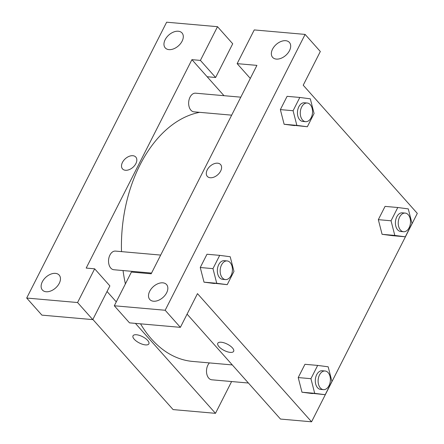 <?xml version="1.0" encoding="UTF-8"?>
<svg xmlns="http://www.w3.org/2000/svg" width="444" height="444" viewBox="0 0 444 444"><rect width="100%" height="100%" fill="white"/><g stroke="black" fill="none" stroke-linecap="round" stroke-linejoin="round"><path stroke-width="0.67" d="M200.405 60.401L191.925 59.651L86.192 268.071L94.666 268.82L109.879 285.908L92.774 319.619L41.908 315.135L26.696 298.046L166.639 22.2L217.51 26.684L232.717 43.773L215.612 77.489L200.405 60.401L217.51 26.684M231.613 381.54L215.484 413.331L173.099 409.59L92.863 319.452M46.126 291.752A11.233 7.248 -41.7 0 0 57.698 285.758A11.233 7.248 -41.7 0 0 59.18 275.091A11.233 7.248 -41.7 0 0 45.971 277.145A11.233 7.248 -41.7 0 0 42.402 290.026A11.233 7.248 -41.7 0 0 46.126 291.752M92.774 319.619L77.561 302.531L26.696 298.046M94.666 268.82L77.561 302.531M191.925 59.651L207.137 76.74L215.612 77.489M178.294 31.235A11.233 7.248 -41.7 0 0 166.728 37.229A11.233 7.248 -41.7 0 0 165.24 47.897A11.233 7.248 -41.7 0 0 178.449 45.843A11.233 7.248 -41.7 0 0 182.023 32.961A11.233 7.248 -41.7 0 0 178.294 31.235M133.017 335.803A8.891 3.53 -153.1 0 0 136.458 341.208A8.891 3.53 -153.1 0 0 145.466 344.899A8.891 3.53 26.9 0 1 136.458 341.208A8.891 3.53 26.9 0 1 133.017 335.803A8.891 3.53 26.9 0 1 142.541 336.68A8.891 3.53 26.9 0 1 148.879 343.85A8.891 3.53 26.9 0 1 145.46 344.899A8.891 3.53 -153.1 0 0 148.879 343.85M215.484 413.331L135.42 323.382M116.278 301.87L107.043 291.497M135.809 157.076A8.891 5.739 -41.7 0 0 132.861 155.711A8.891 5.739 138.3 0 1 135.809 157.076A8.891 5.739 138.3 0 1 132.984 167.277A8.891 5.739 138.3 0 1 122.522 168.903A8.891 5.739 138.3 0 1 123.698 160.456A8.891 5.739 138.3 0 1 132.861 155.711A8.891 5.739 -41.7 0 0 123.704 160.456A8.891 5.739 -41.7 0 0 122.527 168.903M207.137 76.74L224.004 95.688M231.668 115.157L193.956 111.833A9.363 6.111 -85 0 1 189.066 106.593A9.363 6.111 -85 0 1 190.026 97.169A9.363 6.111 -85 0 1 195.604 93.185L240.798 97.169M248.407 383.022L211.81 379.798A9.363 6.111 -85 0 1 206.921 374.553A9.363 6.111 -85 0 1 207.875 365.129A9.363 6.111 -85 0 1 209.418 362.915M151.559 273.066L113.847 269.741A9.363 6.111 -85 0 1 108.958 264.496A9.363 6.111 -85 0 1 109.918 255.078A9.363 6.111 -85 0 1 115.49 251.093L160.684 255.078M121.501 251.62A125.43 81.863 -85 0 1 140.01 164.929A125.43 81.863 -85 0 1 199.633 112.332M232.301 364.929L192.69 361.438A125.43 81.863 -85 0 1 140.537 323.831M125.391 283.916A125.43 81.863 -85 0 1 123.044 270.551M256.921 65.385L151.188 273.798L131.402 272.055L114.302 305.772L165.168 310.256L305.111 34.41L254.246 29.926L237.14 63.636L256.921 65.385M305.111 34.41L320.324 51.498L303.219 85.215L417.305 213.381L311.566 421.8L280.48 419.058L187.085 314.13M220.59 164.552A8.891 5.739 -41.7 0 0 217.638 163.187A8.891 5.739 138.3 0 1 220.585 164.552A8.891 5.739 138.3 0 1 217.76 174.753A8.891 5.739 138.3 0 1 207.304 176.373A8.891 5.739 138.3 0 1 208.48 167.932A8.891 5.739 138.3 0 1 217.638 163.187A8.891 5.739 -41.7 0 0 208.48 167.932A8.891 5.739 -41.7 0 0 207.304 176.379M162.843 282.834A11.233 7.248 138.3 0 1 166.567 284.56A11.233 7.248 138.3 0 1 162.998 297.441A11.233 7.248 138.3 0 1 149.783 299.495A11.233 7.248 138.3 0 1 151.271 288.828A11.233 7.248 138.3 0 1 162.843 282.834M285.681 40.698A11.233 7.248 138.3 0 1 289.405 42.43A11.233 7.248 138.3 0 1 285.836 55.311A11.233 7.248 138.3 0 1 272.627 57.365A11.233 7.248 138.3 0 1 274.115 46.698A11.233 7.248 138.3 0 1 285.681 40.698M250.305 78.427L237.14 63.636M114.302 305.772L129.509 322.86L180.381 327.345L197.48 293.628L311.566 421.8M180.381 327.345L165.168 310.256M227.234 284.654L216.733 283.283L212.97 268.637L219.702 255.361L230.203 256.737L233.966 271.384L227.234 284.654L204.018 282.179M212.97 268.637L200.255 267.51L206.987 254.24L200.255 267.51L204.018 282.156L216.733 283.283M310.933 378.688L298.218 377.567L304.95 364.296L298.218 377.567L301.981 392.213L314.696 393.334L310.933 378.688L317.665 365.418L328.166 366.794L331.929 381.44L325.197 394.71L314.696 393.334M325.197 394.71L301.976 392.235M391.042 220.785L378.327 219.663L385.059 206.388L378.327 219.663L382.09 234.31L392.59 235.681L382.09 234.31L394.81 235.431L391.042 220.785L397.78 207.509L408.275 208.885L412.038 223.532L405.305 236.802L394.81 235.431M307.342 126.745L284.127 124.276L280.364 109.607L287.101 96.331L280.364 109.607L293.084 110.728L299.817 97.452L310.312 98.829L314.075 113.475L307.342 126.745L296.847 125.375L293.084 110.728M217.793 343.279A8.891 3.53 -153.1 0 0 221.234 348.679A8.891 3.53 -153.1 0 0 230.242 352.375A8.891 3.53 26.9 0 1 221.234 348.684A8.891 3.53 26.9 0 1 217.793 343.279A8.891 3.53 26.9 0 1 227.322 344.156A8.891 3.53 26.9 0 1 233.655 351.326A8.891 3.53 26.9 0 1 230.242 352.375A8.891 3.53 -153.1 0 0 233.655 351.326M405.189 213.081L402.364 212.831A9.363 6.111 95 0 0 395.454 221.623A9.363 6.111 95 0 0 400.721 231.479L403.546 231.729A9.363 6.111 95 0 0 410.001 225.458A9.363 6.111 95 0 0 408.252 214.746A9.363 6.111 95 0 0 405.189 213.081A9.363 6.111 95 0 0 398.279 221.867A9.363 6.111 95 0 0 403.546 231.729M397.78 207.509L385.059 206.388M405.305 236.802L392.59 235.681M325.08 370.99L322.25 370.74A9.363 6.111 95 0 0 315.345 379.526A9.363 6.111 95 0 0 320.607 389.388L323.432 389.638A9.363 6.111 95 0 0 329.886 383.366A9.363 6.111 95 0 0 328.144 372.649A9.363 6.111 95 0 0 325.08 370.99A9.363 6.111 95 0 0 318.17 379.775A9.363 6.111 95 0 0 323.432 389.638M317.665 365.418L304.95 364.296M312.476 393.589L301.981 392.213M307.226 103.025L304.401 102.775A9.363 6.111 95 0 0 297.497 111.566A9.363 6.111 95 0 0 302.758 121.428L305.583 121.673A9.363 6.111 95 0 0 312.038 115.407A9.363 6.111 95 0 0 310.295 104.69A9.363 6.111 95 0 0 307.226 103.025A9.363 6.111 95 0 0 300.322 111.816A9.363 6.111 95 0 0 305.583 121.673M296.847 125.375L284.127 124.253L294.627 125.624M299.817 97.452L287.101 96.331M227.117 260.933L224.292 260.684A9.363 6.111 95 0 0 217.382 269.475A9.363 6.111 95 0 0 222.644 279.332L225.474 279.581A9.363 6.111 95 0 0 231.929 273.31A9.363 6.111 95 0 0 230.181 262.593A9.363 6.111 95 0 0 227.117 260.933A9.363 6.111 95 0 0 220.207 269.719A9.363 6.111 95 0 0 225.474 279.581M219.702 255.361L206.987 254.24M214.513 283.533L204.018 282.156"/></g></svg>
